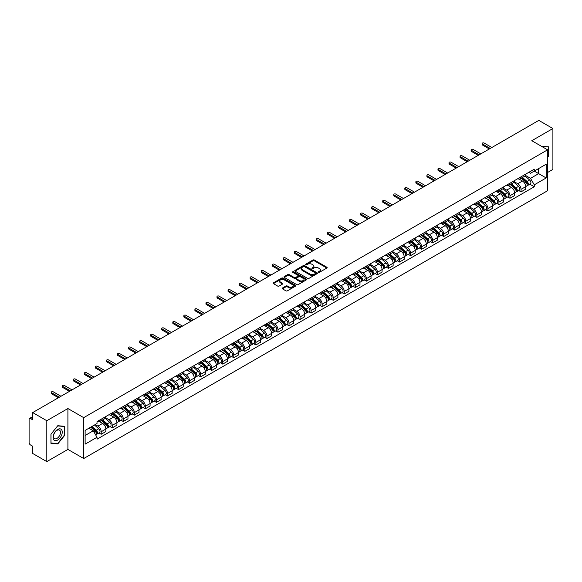 <?xml version="1.0" encoding="UTF-8"?>
<svg xmlns="http://www.w3.org/2000/svg" width="582" height="582" viewBox="0 0 582 582"><rect width="100%" height="100%" fill="white"/><g stroke="black" fill="none" stroke-linecap="round" stroke-linejoin="round"><path stroke-width="0.87" d="M318.5 272.303A0.691 0.4 0 0 0 319.474 272.303L326.858 268.04A0.982 0.567 0 0 0 327.149 267.64A0.982 0.567 0 0 0 326.858 267.24L314.345 260.016A0.982 0.567 0 0 0 312.956 260.016L305.572 264.279A0.691 0.4 0 0 0 306.539 264.839L307.5 264.286A3.143 1.819 0 0 1 311.945 264.286L312.992 264.89A3.143 1.819 0 0 1 313.909 266.178A3.143 1.819 0 0 1 312.992 267.458L312.032 268.011A0.691 0.4 0 0 0 313.007 268.571L313.96 268.018A3.143 1.819 0 0 1 318.412 268.018L319.453 268.622A3.143 1.819 0 0 1 320.376 269.91A3.143 1.819 0 0 1 319.453 271.19L318.5 271.743A0.691 0.4 0 0 0 318.5 272.303L318.5 271.743M282.437 288.025A0.982 0.567 0 0 0 282.146 288.432A0.982 0.567 0 0 0 282.437 288.832L285.951 290.855A0.982 0.567 0 0 0 287.341 290.855L295.54 286.118A0.982 0.567 0 0 0 295.831 285.718A0.982 0.567 0 0 0 295.54 285.318L283.027 278.094A0.982 0.567 0 0 0 281.637 278.094L273.438 282.83A0.982 0.567 0 0 0 273.147 283.23A0.982 0.567 0 0 0 273.438 283.63L277.672 286.082A0.982 0.567 0 0 0 279.069 286.082L282.576 284.052A0.982 0.567 0 0 0 282.867 283.652A0.982 0.567 0 0 0 282.576 283.252L280.473 282.037A2.626 1.52 0 0 1 279.702 280.961A2.626 1.52 0 0 1 281.324 279.564A2.626 1.52 0 0 1 284.191 279.891L292.433 284.649A2.626 1.52 0 0 1 293.197 285.718A2.626 1.52 0 0 1 291.575 287.122A2.626 1.52 0 0 1 288.708 286.795L287.341 286.002A0.982 0.567 0 0 0 285.951 286.002L282.437 288.025L282.437 288.832M83.706 417.65L67.912 408.535L46.807 420.721L32.708 412.58L538.808 120.394L552.9 128.527L531.795 140.713L547.589 149.829L83.706 417.65L83.706 458.543L547.589 190.721L547.589 149.829M307.565 278.378A0.982 0.567 0 0 0 308.955 278.378L317.161 273.642A0.982 0.567 0 0 0 317.452 273.242A0.982 0.567 0 0 0 317.161 272.834L304.648 265.61A0.982 0.567 0 0 0 303.258 265.61L295.052 270.346A0.982 0.567 0 0 0 294.768 270.746A0.982 0.567 0 0 0 295.052 271.154L307.565 278.378M292.928 272.456A0.691 0.4 0 0 1 293.626 272.551L293.626 271.736L306.35 279.076A0.982 0.567 0 0 1 306.641 279.476A0.982 0.567 0 0 1 306.35 279.884L298.151 284.62A0.982 0.567 0 0 1 296.755 284.62L284.242 277.388L284.242 276.588A0.982 0.567 0 0 0 283.958 276.988A0.982 0.567 0 0 0 284.242 277.388M284.242 276.588L287.755 274.566A0.982 0.567 0 0 1 289.145 274.566L294.223 277.49A0.982 0.567 0 0 0 295.612 277.49L297.94 276.144A0.982 0.567 0 0 0 298.224 275.744A0.982 0.567 0 0 0 297.94 275.344L292.659 272.296A0.691 0.4 0 0 1 293.626 271.736M46.807 420.721L46.807 461.606L32.708 453.473L32.708 446.234L30.519 444.968A2.001 1.157 -120 0 1 29.1 442.516L29.1 419.367A2.001 1.157 -120 0 1 29.515 418.451L32.708 416.61M547.589 172.483L552.9 169.42L552.9 128.527M46.807 461.606L67.912 449.42L83.706 458.543M32.708 412.58L32.708 419.818L30.519 418.553A2.001 1.157 -120 0 0 29.515 418.451M521.028 176.819A4.605 2.663 60 0 1 520.075 178.885L524.753 176.186A4.605 2.663 -120 0 0 525.706 174.12M514.393 181.78L517.769 183.73A4.605 2.663 60 0 1 521.028 189.368L525.706 186.669A4.605 2.663 -120 0 0 522.447 181.031L519.1 179.096M525.706 186.669L525.706 189.165L521.028 191.864L518.788 190.569M520.075 178.885A4.605 2.663 60 0 1 517.805 178.681M521.028 189.368L521.028 191.864M509.985 183.199A4.605 2.663 60 0 1 509.024 185.265L513.702 182.566A4.605 2.663 -120 0 0 514.655 180.5M507.744 196.949L509.985 198.244L514.655 195.545L514.655 193.049A4.605 2.663 -120 0 0 511.396 187.411L508.05 185.476M509.024 185.265A4.605 2.663 60 0 1 506.762 185.054M503.35 188.161L506.726 190.11A4.605 2.663 60 0 1 509.985 195.748L509.985 198.244M498.934 189.572A4.605 2.663 60 0 1 497.981 191.645L502.652 188.946A4.605 2.663 -120 0 0 503.605 186.88M496.693 203.329L498.934 204.624L503.605 201.925L503.605 199.43A4.605 2.663 -120 0 0 500.353 193.784L497.006 191.856M497.981 191.645A4.605 2.663 60 0 1 495.711 191.434M492.299 194.534L495.675 196.483A4.605 2.663 60 0 1 498.934 202.129L498.934 204.624M487.883 195.952A4.605 2.663 60 0 1 486.93 198.025L491.608 195.326A4.605 2.663 -120 0 0 492.561 193.253M485.643 209.709L487.883 211.004L492.561 208.305L492.561 205.81A4.605 2.663 -120 0 0 489.302 200.164L485.955 198.236M486.93 198.025A4.605 2.663 60 0 1 484.661 197.815M481.249 200.914L484.624 202.863A4.605 2.663 60 0 1 487.883 208.509L487.883 211.004M476.84 202.332A4.605 2.663 60 0 1 475.88 204.398L480.557 201.699A4.605 2.663 -120 0 0 481.51 199.633M474.599 216.089L476.84 217.377L481.51 214.678L481.51 212.19A4.605 2.663 -120 0 0 478.251 206.545L474.905 204.609M475.88 204.398A4.605 2.663 60 0 1 473.617 204.195M470.205 207.294L473.581 209.244A4.605 2.663 60 0 1 476.84 214.889L476.84 217.377M465.789 208.712A4.605 2.663 60 0 1 464.836 210.779L469.507 208.08A4.605 2.663 -120 0 0 470.46 206.013M463.548 222.462L465.789 223.757L470.46 221.058L470.46 218.563A4.605 2.663 -120 0 0 467.208 212.925L463.861 210.99M464.836 210.779A4.605 2.663 60 0 1 462.566 210.575M459.154 213.674L462.53 215.624A4.605 2.663 60 0 1 465.789 221.262L465.789 223.757M454.738 215.093A4.605 2.663 60 0 1 453.785 217.159L458.463 214.46A4.605 2.663 -120 0 0 459.416 212.394M452.498 228.842L454.738 230.137L459.416 227.438L459.416 224.943A4.605 2.663 -120 0 0 456.157 219.305L452.811 217.37M453.785 217.159A4.605 2.663 60 0 1 451.516 216.948M448.104 220.054L451.479 222.004A4.605 2.663 60 0 1 454.738 227.642L454.738 230.137M443.695 221.466A4.605 2.663 60 0 1 442.735 223.539L447.413 220.84A4.605 2.663 -120 0 0 448.366 218.767M441.454 235.223L443.695 236.518L448.366 233.819L448.366 231.323A4.605 2.663 -120 0 0 445.106 225.678L441.76 223.75M442.735 223.539A4.605 2.663 60 0 1 440.472 223.328M437.06 226.427L440.436 228.377A4.605 2.663 60 0 1 443.695 234.022L443.695 236.518M432.644 227.846A4.605 2.663 60 0 1 431.691 229.919L436.362 227.22A4.605 2.663 -120 0 0 437.315 225.147M430.404 241.603L432.644 242.898L437.315 240.199L437.315 237.703A4.605 2.663 -120 0 0 434.063 232.058L430.716 230.13M431.691 229.919A4.605 2.663 60 0 1 429.421 229.708M426.009 232.807L429.385 234.757A4.605 2.663 60 0 1 432.644 240.402L432.644 242.898M421.594 234.226A4.605 2.663 60 0 1 420.641 236.292L425.318 233.593A4.605 2.663 -120 0 0 426.271 231.527M419.353 247.976L421.594 249.271L426.271 246.572L426.271 244.084A4.605 2.663 -120 0 0 423.012 238.438L419.666 236.503M420.641 236.292A4.605 2.663 60 0 1 418.371 236.088M414.959 239.187L418.342 241.137A4.605 2.663 60 0 1 421.594 246.783L421.594 249.271M410.55 240.606A4.605 2.663 60 0 1 409.597 242.672L414.268 239.973A4.605 2.663 -120 0 0 415.221 237.907M408.309 254.356L410.55 255.651L415.221 252.952L415.221 250.456A4.605 2.663 -120 0 0 411.961 244.818L408.615 242.883M409.597 242.672A4.605 2.663 60 0 1 407.327 242.468M403.915 245.568L407.291 247.517A4.605 2.663 60 0 1 410.55 253.155L410.55 255.651M399.499 246.986A4.605 2.663 60 0 1 398.546 249.052L403.217 246.353A4.605 2.663 -120 0 0 404.17 244.287M397.259 260.736L399.499 262.031L404.177 259.332L404.177 256.837A4.605 2.663 -120 0 0 400.918 251.198L397.571 249.263M398.546 249.052A4.605 2.663 60 0 1 396.277 248.841M392.865 251.948L396.24 253.89A4.605 2.663 60 0 1 399.499 259.536L399.499 262.031M388.449 253.359A4.605 2.663 60 0 1 387.496 255.433L392.173 252.733A4.605 2.663 -120 0 0 393.126 250.66M386.208 267.116L388.449 268.411L393.126 265.712L393.126 263.217A4.605 2.663 -120 0 0 389.867 257.571L386.521 255.643M387.496 255.433A4.605 2.663 60 0 1 385.226 255.222M381.814 258.321L385.197 260.27A4.605 2.663 60 0 1 388.449 265.916L388.449 268.411M377.405 259.739A4.605 2.663 60 0 1 376.452 261.805L381.123 259.106A4.605 2.663 -120 0 0 382.076 257.04M375.164 273.496L377.405 274.791L382.076 272.092L382.076 269.597A4.605 2.663 -120 0 0 378.817 263.952L375.477 262.024M376.452 261.805A4.605 2.663 60 0 1 374.182 261.602M370.77 264.701L374.146 266.651A4.605 2.663 60 0 1 377.405 272.296L377.405 274.791M366.354 266.12A4.605 2.663 60 0 1 365.401 268.186L370.072 265.487A4.605 2.663 -120 0 0 371.032 263.42M364.114 279.869L366.354 281.164L371.032 278.465L371.032 275.97A4.605 2.663 -120 0 0 367.773 270.332L364.427 268.397M365.401 268.186A4.605 2.663 60 0 1 363.132 267.982M359.72 271.081L363.095 273.031A4.605 2.663 60 0 1 366.354 278.669L366.354 281.164M355.304 272.5A4.605 2.663 60 0 1 354.351 274.566L359.029 271.867A4.605 2.663 -120 0 0 359.982 269.801M353.063 286.249L355.304 287.544L359.982 284.845L359.982 282.35A4.605 2.663 -120 0 0 356.722 276.712L353.376 274.777M354.351 274.566A4.605 2.663 60 0 1 352.081 274.355M348.676 277.461L352.052 279.411A4.605 2.663 60 0 1 355.304 285.049L355.304 287.544M344.26 278.88A4.605 2.663 60 0 1 343.307 280.946L347.978 278.247A4.605 2.663 -120 0 0 348.931 276.181M342.02 292.63L344.26 293.925L348.931 291.226L348.931 288.73A4.605 2.663 -120 0 0 345.672 283.085L342.332 281.157M343.307 280.946A4.605 2.663 60 0 1 341.037 280.735M337.625 283.834L341.001 285.784A4.605 2.663 60 0 1 344.26 291.429L344.26 293.925M333.21 285.253A4.605 2.663 60 0 1 332.257 287.326L336.927 284.627A4.605 2.663 -120 0 0 337.887 282.554M330.969 299.01L333.21 300.305L337.887 297.606L337.887 295.11A4.605 2.663 -120 0 0 334.628 289.465L331.282 287.537M332.257 287.326A4.605 2.663 60 0 1 329.987 287.115M326.575 290.214L329.95 292.164A4.605 2.663 60 0 1 333.21 297.809L333.21 300.305M322.159 291.633A4.605 2.663 60 0 1 321.206 293.699L325.884 291A4.605 2.663 -120 0 0 326.837 288.934M319.918 305.39L322.159 306.678L326.837 303.986L326.837 301.491A4.605 2.663 -120 0 0 323.577 295.845L320.231 293.917M321.206 293.699A4.605 2.663 60 0 1 318.936 293.495M315.531 296.594L318.907 298.544A4.605 2.663 60 0 1 322.159 304.19L322.159 306.678M311.115 298.013A4.605 2.663 60 0 1 310.162 300.079L314.833 297.38A4.605 2.663 -120 0 0 315.786 295.314M308.875 311.763L311.115 313.058L315.786 310.359L315.786 307.863A4.605 2.663 -120 0 0 312.527 302.225L309.188 300.29M310.162 300.079A4.605 2.663 60 0 1 307.893 299.875M304.481 302.975L307.856 304.924A4.605 2.663 60 0 1 311.115 310.562L311.115 313.058M300.065 304.393A4.605 2.663 60 0 1 299.112 306.459L303.782 303.76A4.605 2.663 -120 0 0 304.742 301.694M297.824 318.143L300.065 319.438L304.742 316.739L304.742 314.244A4.605 2.663 -120 0 0 301.483 308.606L298.137 306.67M299.112 306.459A4.605 2.663 60 0 1 296.842 306.248M293.43 309.355L296.805 311.305A4.605 2.663 60 0 1 300.065 316.943L300.065 319.438M289.014 310.766A4.605 2.663 60 0 1 288.061 312.84L292.739 310.141A4.605 2.663 -120 0 0 293.692 308.074M286.773 324.523L289.014 325.818L293.692 323.119L293.692 320.624A4.605 2.663 -120 0 0 290.433 314.978L287.086 313.051M288.061 312.84A4.605 2.663 60 0 1 285.791 312.629M282.386 315.728L285.762 317.677A4.605 2.663 60 0 1 289.014 323.323L289.014 325.818M277.97 317.146A4.605 2.663 60 0 1 277.017 319.22L281.688 316.521A4.605 2.663 -120 0 0 282.641 314.447M275.73 330.903L277.97 332.198L282.641 329.499L282.641 327.004A4.605 2.663 -120 0 0 279.382 321.359L276.043 319.431M277.017 319.22A4.605 2.663 60 0 1 274.748 319.009M271.336 322.108L274.711 324.058A4.605 2.663 60 0 1 277.97 329.703L277.97 332.198M266.92 323.527A4.605 2.663 60 0 1 265.967 325.593L270.637 322.894A4.605 2.663 -120 0 0 271.598 320.828M264.679 337.284L266.92 338.571L271.598 335.872L271.598 333.384A4.605 2.663 -120 0 0 268.338 327.739L264.992 325.804M265.967 325.593A4.605 2.663 60 0 1 263.697 325.389M260.285 328.488L263.661 330.438A4.605 2.663 60 0 1 266.92 336.083L266.92 338.571M255.869 329.907A4.605 2.663 60 0 1 254.916 331.973L259.594 329.274A4.605 2.663 -120 0 0 260.547 327.208M253.628 343.656L255.869 344.951L260.547 342.252L260.547 339.757A4.605 2.663 -120 0 0 257.288 334.119L253.941 332.184M254.916 331.973A4.605 2.663 60 0 1 252.653 331.769M249.242 334.868L252.617 336.818A4.605 2.663 60 0 1 255.869 342.456L255.869 344.951M244.826 336.287A4.605 2.663 60 0 1 243.873 338.353L248.543 335.654A4.605 2.663 -120 0 0 249.496 333.588M242.585 350.037L244.826 351.332L249.496 348.633L249.496 346.137A4.605 2.663 -120 0 0 246.237 340.499L242.898 338.564M243.873 338.353A4.605 2.663 60 0 1 241.603 338.142M238.191 341.248L241.566 343.198A4.605 2.663 60 0 1 244.826 348.836L244.826 351.332M233.775 342.66A4.605 2.663 60 0 1 232.822 344.733L237.492 342.034A4.605 2.663 -120 0 0 238.453 339.961M231.534 356.417L233.775 357.712L238.453 355.013L238.453 352.517A4.605 2.663 -120 0 0 235.193 346.872L231.847 344.944M232.822 344.733A4.605 2.663 60 0 1 230.552 344.522M227.14 347.621L230.516 349.571A4.605 2.663 60 0 1 233.775 355.216L233.775 357.712M222.724 349.04A4.605 2.663 60 0 1 221.771 351.113L226.449 348.414A4.605 2.663 -120 0 0 227.402 346.341M220.483 362.797L222.724 364.092L227.402 361.393L227.402 358.898A4.605 2.663 -120 0 0 224.143 353.252L220.796 351.324M221.771 351.113A4.605 2.663 60 0 1 219.509 350.902M216.097 354.002L219.472 355.951A4.605 2.663 60 0 1 222.724 361.597L222.724 364.092M211.681 355.42A4.605 2.663 60 0 1 210.728 357.486L215.398 354.787A4.605 2.663 -120 0 0 216.351 352.721M209.44 369.17L211.681 370.465L216.351 367.766L216.351 365.278A4.605 2.663 -120 0 0 213.099 359.632L209.753 357.697M210.728 357.486A4.605 2.663 60 0 1 208.458 357.283M205.046 360.382L208.421 362.331A4.605 2.663 60 0 1 211.681 367.977L211.681 370.465M200.63 361.8A4.605 2.663 60 0 1 199.677 363.866L204.347 361.167A4.605 2.663 -120 0 0 205.308 359.101M198.389 375.55L200.63 376.845L205.308 374.146L205.308 371.651A4.605 2.663 -120 0 0 202.049 366.013L198.702 364.077M199.677 363.866A4.605 2.663 60 0 1 197.407 363.663M193.995 366.762L197.371 368.712A4.605 2.663 60 0 1 200.63 374.35L200.63 376.845M189.579 368.18A4.605 2.663 60 0 1 188.626 370.247L193.304 367.548A4.605 2.663 -120 0 0 194.257 365.481M187.339 381.93L189.579 383.225L194.257 380.526L194.257 378.031A4.605 2.663 -120 0 0 190.998 372.393L187.651 370.458M188.626 370.247A4.605 2.663 60 0 1 186.364 370.036M182.952 373.142L186.327 375.084A4.605 2.663 60 0 1 189.579 380.73L189.579 383.225M178.536 374.553A4.605 2.663 60 0 1 177.583 376.627L182.253 373.928A4.605 2.663 -120 0 0 183.206 371.854M176.295 388.31L178.536 389.605L183.206 386.906L183.206 384.411A4.605 2.663 -120 0 0 179.954 378.766L176.608 376.838M177.583 376.627A4.605 2.663 60 0 1 175.313 376.416M171.901 379.515L175.277 381.465A4.605 2.663 60 0 1 178.536 387.11L178.536 389.605M167.485 380.934A4.605 2.663 60 0 1 166.532 383L171.21 380.308A4.605 2.663 -120 0 0 172.163 378.235M165.244 394.691L167.485 395.986L172.163 393.287L172.163 390.791A4.605 2.663 -120 0 0 168.904 385.146L165.557 383.218M166.532 383A4.605 2.663 60 0 1 164.262 382.796M160.85 385.895L164.226 387.845A4.605 2.663 60 0 1 167.485 393.49L167.485 395.986M156.434 387.314A4.605 2.663 60 0 1 155.481 389.38L160.159 386.681A4.605 2.663 -120 0 0 161.112 384.615M154.194 401.063L156.442 402.358L161.112 399.659L161.112 397.171A4.605 2.663 -120 0 0 157.853 391.526L154.506 389.591M155.481 389.38A4.605 2.663 60 0 1 153.219 389.176M149.807 392.275L153.182 394.225A4.605 2.663 60 0 1 156.442 399.863L156.442 402.358M145.391 393.694A4.605 2.663 60 0 1 144.438 395.76L149.108 393.061A4.605 2.663 -120 0 0 150.061 390.995M143.15 407.444L145.391 408.739L150.061 406.04L150.061 403.544A4.605 2.663 -120 0 0 146.81 397.906L143.463 395.971M144.438 395.76A4.605 2.663 60 0 1 142.168 395.549M138.756 398.655L142.132 400.605A4.605 2.663 60 0 1 145.391 406.243L145.391 408.739M134.34 400.074A4.605 2.663 60 0 1 133.387 402.14L138.065 399.441A4.605 2.663 -120 0 0 139.018 397.375M132.099 413.824L134.34 415.119L139.018 412.42L139.018 409.924A4.605 2.663 -120 0 0 135.759 404.279L132.412 402.351M133.387 402.14A4.605 2.663 60 0 1 131.117 401.929M127.705 405.028L131.081 406.978A4.605 2.663 60 0 1 134.34 412.623L134.34 415.119M123.297 406.447A4.605 2.663 60 0 1 122.336 408.52L127.014 405.821A4.605 2.663 -120 0 0 127.967 403.748M121.049 420.204L123.297 421.499L127.967 418.8L127.967 416.305A4.605 2.663 -120 0 0 124.708 410.659L121.362 408.731M122.336 408.52A4.605 2.663 60 0 1 120.074 408.309M116.662 411.409L120.038 413.358A4.605 2.663 60 0 1 123.297 419.004L123.297 421.499M112.246 412.827A4.605 2.663 60 0 1 111.293 414.893L115.964 412.194A4.605 2.663 -120 0 0 116.917 410.128M110.005 426.584L112.246 427.872L116.917 425.18L116.917 422.685A4.605 2.663 -120 0 0 113.665 417.039L110.318 415.112M111.293 414.893A4.605 2.663 60 0 1 109.023 414.69M105.611 417.789L108.987 419.738A4.605 2.663 60 0 1 112.246 425.384L112.246 427.872M101.195 419.207A4.605 2.663 60 0 1 100.242 421.273L104.92 418.574A4.605 2.663 -120 0 0 105.873 416.508M98.955 432.957L101.195 434.252L105.873 431.553L105.873 429.058A4.605 2.663 -120 0 0 102.614 423.42L99.267 421.484M100.242 421.273A4.605 2.663 60 0 1 97.972 421.07M95.244 424.562L97.936 426.119A4.605 2.663 60 0 1 101.195 431.757L101.195 434.252M528.856 172.301L530.522 173.261L546.171 164.226L538.663 168.562L538.663 173.632L530.522 178.332L525.444 175.4M85.118 435.482L93.266 430.782L97.019 437.278L85.118 444.146L85.118 430.411L97.019 423.543L97.019 421.615L534.276 169.173L534.276 171.093L546.171 177.961L534.276 184.836L530.522 178.332M546.171 164.226L546.171 177.961M97.019 437.278L97.019 439.199L534.276 186.757L534.276 184.836M547.589 157.373L548.761 155.918L548.761 146.81L541.726 146.446L548.404 146.991L548.404 155.823L547.589 156.834M67.912 408.535L67.912 449.42M50.947 443.331L57.785 443.935L64.617 435.438L64.617 426.322L57.785 425.711L50.947 434.216L50.947 443.331M93.266 430.782L88.871 428.243M529.838 184.196L534.276 186.757M57.058 443.52L57.785 443.935M318.776 272.405L319.453 272.012A3.143 1.819 0 0 0 320.376 270.725L320.376 269.91M313.909 266.178L313.909 266.993A3.143 1.819 0 0 1 312.992 268.273L312.308 268.673M326.844 268.047L314.345 260.831A0.982 0.567 0 0 0 312.956 260.831L305.841 264.934M317.161 272.834L317.161 273.642L304.648 266.432A0.982 0.567 0 0 0 303.258 266.432L295.067 271.161M315.422 273.518A0.691 0.4 0 0 0 315.422 272.958L304.437 266.614A0.691 0.4 0 0 0 303.469 266.614L302.458 267.196A3.143 1.819 0 0 0 301.534 268.484A3.143 1.819 0 0 0 302.458 269.764L309.966 274.1A3.143 1.819 0 0 0 314.418 274.1L315.422 273.518L315.422 274.34A0.691 0.4 0 0 0 315.626 274.057L315.626 273.242M301.534 268.484L301.534 269.299A3.143 1.819 0 0 0 302.458 270.586L302.458 269.764M315.422 274.34L314.418 274.922A3.143 1.819 0 0 1 309.966 274.922L302.458 270.586M284.256 277.403L287.755 275.381L287.755 274.566M298.224 275.744L298.224 276.566A0.982 0.567 0 0 1 297.94 276.967L295.612 278.312A0.982 0.567 0 0 1 294.223 278.312L289.145 275.381A0.982 0.567 0 0 0 287.755 275.381M293.626 272.551L306.336 279.891M299.483 280.531A2.626 1.52 0 0 0 302.349 280.859A2.626 1.52 0 0 0 303.979 279.462A2.626 1.52 0 0 0 303.207 278.385L300.305 276.712A0.982 0.567 0 0 0 298.915 276.712L296.587 278.058A0.982 0.567 0 0 0 296.296 278.458A0.982 0.567 0 0 0 296.587 278.858L299.483 280.531L299.483 281.353A2.626 1.52 0 0 0 302.349 281.681A2.626 1.52 0 0 0 303.979 280.277L303.979 279.462M296.296 278.458L296.296 279.273A0.982 0.567 0 0 0 296.587 279.673L296.587 278.858M299.483 281.353L296.587 279.673M293.197 285.718L293.197 286.54A2.626 1.52 0 0 1 291.575 287.937A2.626 1.52 0 0 1 288.708 287.61L287.341 286.817A0.982 0.567 0 0 0 285.951 286.817L282.452 288.839M279.702 280.961L279.702 281.783A2.626 1.52 0 0 0 280.473 282.852L280.473 282.037M282.576 283.252L282.576 284.052L280.473 282.852M295.525 286.126L283.027 278.909A0.982 0.567 0 0 0 281.637 278.909L273.445 283.638M521.348 178.15L525.852 182.166A2.503 1.448 60 0 1 526.637 186.044L525.706 186.582M521.472 178.259L523.589 179.482M521.807 177.888L526.812 182.362A1.2 0.691 60 0 1 527.19 184.218A1.2 0.691 60 0 1 527.081 184.261M522.556 177.459L527.052 181.475A2.503 1.448 60 0 1 527.845 185.345A2.503 1.448 60 0 1 527.088 185.425M525.066 175.946L529.605 179.998A2.503 1.448 60 0 1 530.391 183.876L527.845 185.345M489.302 148.97L482.5 145.049A1.149 0.662 180 0 1 482.165 144.576L482.165 143.514A1.149 0.662 -0 0 0 482.5 143.987L490.226 148.439M491.848 147.501L484.129 143.041A1.149 0.662 -0 0 0 482.878 142.903A1.149 0.662 -0 0 0 482.165 143.514M510.305 184.53L514.801 188.546A2.503 1.448 60 0 1 515.587 192.416L514.655 192.955M510.421 184.64L512.538 185.862M510.756 184.268L515.768 188.735A1.2 0.691 60 0 1 516.139 190.598A1.2 0.691 60 0 1 516.03 190.641M511.505 183.832L516.008 187.855A2.503 1.448 60 0 1 516.794 191.725A2.503 1.448 60 0 1 516.038 191.805M514.015 182.326L518.555 186.378A2.503 1.448 60 0 1 519.34 190.249L516.794 191.725M499.254 190.911L503.757 194.926A2.503 1.448 60 0 1 504.543 198.797L503.605 199.335M499.371 191.012L501.495 192.235M499.705 190.649L504.718 195.115A1.2 0.691 60 0 1 505.096 196.978A1.2 0.691 60 0 1 504.987 197.022M500.455 190.212L504.958 194.228A2.503 1.448 60 0 1 505.743 198.106A2.503 1.448 60 0 1 504.987 198.186M502.964 188.706L507.511 192.758A2.503 1.448 60 0 1 508.297 196.629L505.743 198.106M547.968 146.737L548.404 146.991M61.627 429.785A6.511 3.761 120 0 0 55.341 431.473A6.511 3.761 120 0 0 53.653 439.701A6.511 3.761 120 0 0 59.946 438.02A6.511 3.761 120 0 0 61.627 429.785M60.011 430.615A4.932 2.845 120 0 0 59.459 430.105A4.932 2.845 120 0 0 54.875 432.404A4.932 2.845 120 0 0 53.981 438.13A4.932 2.845 120 0 0 54.533 438.639A4.932 2.845 120 0 0 59.117 436.34A4.932 2.845 120 0 0 60.011 430.615M57.64 443.571L51.02 442.982L51.02 434.15L57.64 425.915L64.26 426.504L64.26 435.336L57.64 443.571M63.824 426.257L64.26 426.504M478.251 155.35L471.456 151.429A1.149 0.662 180 0 1 471.114 150.956L471.114 149.894A1.149 0.662 -0 0 0 471.456 150.36L479.175 154.819M480.805 153.881L473.086 149.421A1.149 0.662 -0 0 0 471.827 149.276A1.149 0.662 -0 0 0 471.114 149.894M467.208 161.731L460.406 157.802A1.149 0.662 180 0 1 460.071 157.336L460.071 156.274A1.149 0.662 -0 0 0 460.406 156.74L468.124 161.199M469.754 160.261L462.035 155.801A1.149 0.662 -0 0 0 460.777 155.656A1.149 0.662 -0 0 0 460.071 156.274M488.203 197.283L492.707 201.307A2.503 1.448 60 0 1 493.492 205.177L492.561 205.715M488.327 197.393L490.444 198.615M488.662 197.022L493.667 201.496A1.2 0.691 60 0 1 494.045 203.351A1.2 0.691 60 0 1 493.936 203.394M489.411 196.592L493.914 200.608A2.503 1.448 60 0 1 494.7 204.478A2.503 1.448 60 0 1 493.943 204.558M491.921 195.086L496.461 199.139A2.503 1.448 60 0 1 497.246 203.009L494.7 204.478M477.16 203.664L481.656 207.679A2.503 1.448 60 0 1 482.442 211.557L481.51 212.095M477.276 203.773L479.393 204.995M477.611 203.402L482.623 207.876A1.2 0.691 60 0 1 482.995 209.731A1.2 0.691 60 0 1 482.885 209.775M478.36 202.972L482.864 206.988A2.503 1.448 60 0 1 483.649 210.859A2.503 1.448 60 0 1 482.893 210.939M480.87 201.467L485.41 205.519A2.503 1.448 60 0 1 486.196 209.389L483.649 210.859M466.109 210.044L470.612 214.06A2.503 1.448 60 0 1 471.398 217.93L470.46 218.476M466.226 210.153L468.35 211.375M466.56 209.782L471.573 214.249A1.2 0.691 60 0 1 471.951 216.111A1.2 0.691 60 0 1 471.842 216.155M467.31 209.353L471.813 213.368A2.503 1.448 60 0 1 472.599 217.239A2.503 1.448 60 0 1 471.842 217.319M469.82 207.839L474.366 211.892A2.503 1.448 60 0 1 475.152 215.769L472.599 217.239M456.157 168.111L449.355 164.182A1.149 0.662 180 0 1 449.02 163.717L449.02 162.647A1.149 0.662 -0 0 0 449.355 163.12L457.081 167.58M458.703 166.634L450.985 162.182A1.149 0.662 -0 0 0 449.733 162.036A1.149 0.662 -0 0 0 449.02 162.647M445.106 174.491L438.311 170.562A1.149 0.662 180 0 1 437.97 170.09L437.97 169.027A1.149 0.662 -0 0 0 438.311 169.5L446.03 173.953M447.66 173.014L439.941 168.562A1.149 0.662 -0 0 0 438.683 168.416A1.149 0.662 -0 0 0 437.97 169.027M434.063 180.864L427.261 176.943A1.149 0.662 180 0 1 426.926 176.47L426.926 175.408A1.149 0.662 -0 0 0 427.261 175.88L434.98 180.333M436.609 179.394L428.89 174.935A1.149 0.662 -0 0 0 427.632 174.796A1.149 0.662 -0 0 0 426.926 175.408M423.012 187.244L416.21 183.323A1.149 0.662 180 0 1 415.875 182.85L415.875 181.788A1.149 0.662 -0 0 0 416.21 182.253L423.936 186.713M425.558 185.774L417.84 181.315A1.149 0.662 -0 0 0 416.588 181.169A1.149 0.662 -0 0 0 415.875 181.788M411.961 193.624L405.167 189.696A1.149 0.662 180 0 1 404.825 189.23L404.825 188.168A1.149 0.662 -0 0 0 405.167 188.633L412.885 193.093M414.515 192.155L406.796 187.695A1.149 0.662 -0 0 0 405.538 187.55A1.149 0.662 -0 0 0 404.825 188.168M400.918 200.004L394.116 196.076A1.149 0.662 180 0 1 393.781 195.603L393.781 194.541A1.149 0.662 -0 0 0 394.116 195.014L401.835 199.473M403.464 198.527L395.745 194.075A1.149 0.662 -0 0 0 394.494 193.93A1.149 0.662 -0 0 0 393.781 194.541M389.867 206.377L383.065 202.456A1.149 0.662 180 0 1 382.73 201.983L382.73 200.921A1.149 0.662 -0 0 0 383.065 201.394L390.791 205.846M392.413 204.908L384.695 200.455A1.149 0.662 -0 0 0 383.443 200.31A1.149 0.662 -0 0 0 382.73 200.921M378.817 212.757L372.022 208.836A1.149 0.662 180 0 1 371.68 208.363L371.68 207.301A1.149 0.662 -0 0 0 372.022 207.774L379.74 212.226M381.37 211.288L373.651 206.828A1.149 0.662 -0 0 0 372.393 206.683A1.149 0.662 -0 0 0 371.68 207.301M367.773 219.138L360.971 215.209A1.149 0.662 180 0 1 360.636 214.743L360.636 213.681A1.149 0.662 -0 0 0 360.971 214.147L368.69 218.606M370.319 217.668L362.601 213.208A1.149 0.662 -0 0 0 361.349 213.063A1.149 0.662 -0 0 0 360.636 213.681M356.722 225.518L349.928 221.589A1.149 0.662 180 0 1 349.586 221.124L349.586 220.061A1.149 0.662 -0 0 0 349.928 220.527L357.646 224.987M359.276 224.041L351.55 219.589A1.149 0.662 -0 0 0 350.299 219.443A1.149 0.662 -0 0 0 349.586 220.061M345.672 231.898L338.877 227.969A1.149 0.662 180 0 1 338.535 227.497L338.535 226.434A1.149 0.662 -0 0 0 338.877 226.907L346.596 231.367M348.225 230.421L340.506 225.969A1.149 0.662 -0 0 0 339.248 225.823A1.149 0.662 -0 0 0 338.535 226.434M334.628 238.271L327.826 234.35A1.149 0.662 180 0 1 327.491 233.877L327.491 232.815A1.149 0.662 -0 0 0 327.826 233.287L335.545 237.74M337.174 236.801L329.456 232.342A1.149 0.662 -0 0 0 328.204 232.203A1.149 0.662 -0 0 0 327.491 232.815M323.577 244.651L316.783 240.73A1.149 0.662 180 0 1 316.441 240.257L316.441 239.195A1.149 0.662 -0 0 0 316.783 239.668L324.501 244.12M326.131 243.181L318.405 238.722A1.149 0.662 -0 0 0 317.154 238.576A1.149 0.662 -0 0 0 316.441 239.195M312.527 251.031L305.732 247.103A1.149 0.662 180 0 1 305.397 246.637L305.397 245.575A1.149 0.662 -0 0 0 305.732 246.041L313.451 250.5M315.08 249.562L307.361 245.102A1.149 0.662 -0 0 0 306.103 244.957A1.149 0.662 -0 0 0 305.397 245.575M301.483 257.411L294.681 253.483A1.149 0.662 180 0 1 294.347 253.017L294.347 251.948A1.149 0.662 -0 0 0 294.681 252.421L302.4 256.88M304.03 255.935L296.311 251.482A1.149 0.662 -0 0 0 295.059 251.337A1.149 0.662 -0 0 0 294.347 251.948M290.433 263.792L283.638 259.863A1.149 0.662 180 0 1 283.296 259.39L283.296 258.328A1.149 0.662 -0 0 0 283.638 258.801L291.356 263.253M292.986 262.315L285.26 257.862A1.149 0.662 -0 0 0 284.009 257.717A1.149 0.662 -0 0 0 283.296 258.328M279.382 270.164L272.587 266.243A1.149 0.662 180 0 1 272.252 265.77L272.252 264.708A1.149 0.662 -0 0 0 272.587 265.181L280.306 269.633M281.935 268.695L274.217 264.235A1.149 0.662 -0 0 0 272.958 264.097A1.149 0.662 -0 0 0 272.252 264.708M268.338 276.545L261.536 272.623A1.149 0.662 180 0 1 261.202 272.15L261.202 271.088A1.149 0.662 -0 0 0 261.536 271.554L269.255 276.014M270.885 275.075L263.166 270.615A1.149 0.662 -0 0 0 261.915 270.47A1.149 0.662 -0 0 0 261.202 271.088M257.288 282.925L250.493 278.996A1.149 0.662 180 0 1 250.151 278.531L250.151 277.469A1.149 0.662 -0 0 0 250.493 277.934L258.212 282.394M259.841 281.455L252.115 276.996A1.149 0.662 -0 0 0 250.864 276.85A1.149 0.662 -0 0 0 250.151 277.469M455.059 216.424L459.562 220.44A2.503 1.448 60 0 1 460.347 224.31L459.416 224.848M455.182 216.526L457.299 217.755M455.517 216.162L460.522 220.629A1.2 0.691 60 0 1 460.9 222.491A1.2 0.691 60 0 1 460.791 222.535M456.266 215.726L460.769 219.741A2.503 1.448 60 0 1 461.555 223.619A2.503 1.448 60 0 1 460.798 223.699M458.776 214.22L463.316 218.272A2.503 1.448 60 0 1 464.101 222.142L461.555 223.619M444.015 222.804L448.511 226.82A2.503 1.448 60 0 1 449.297 230.69L448.366 231.229M444.131 222.906L446.248 224.128M444.466 222.542L449.479 227.009A1.2 0.691 60 0 1 449.85 228.864A1.2 0.691 60 0 1 449.741 228.908M445.215 222.106L449.719 226.122A2.503 1.448 60 0 1 450.504 229.992A2.503 1.448 60 0 1 449.748 230.079M447.725 220.6L452.265 224.652A2.503 1.448 60 0 1 453.051 228.522L450.504 229.992M432.964 229.177L437.468 233.2A2.503 1.448 60 0 1 438.253 237.07L437.315 237.609M433.081 229.286L435.205 230.508M433.415 228.915L438.428 233.389A1.2 0.691 60 0 1 438.806 235.244A1.2 0.691 60 0 1 438.697 235.288M434.165 228.486L438.668 232.502A2.503 1.448 60 0 1 439.454 236.372A2.503 1.448 60 0 1 438.697 236.452M436.675 226.98L441.221 231.032A2.503 1.448 60 0 1 442.007 234.902L439.454 236.372M421.914 235.557L426.417 239.573A2.503 1.448 60 0 1 427.203 243.451L426.271 243.989M422.037 235.666L424.154 236.889M422.372 235.295L427.377 239.769A1.2 0.691 60 0 1 427.755 241.625A1.2 0.691 60 0 1 427.646 241.668M423.121 234.866L427.625 238.882A2.503 1.448 60 0 1 428.41 242.752A2.503 1.448 60 0 1 427.654 242.832M425.631 233.36L430.171 237.412A2.503 1.448 60 0 1 430.956 241.283L428.41 242.752M410.87 241.937L415.366 245.953A2.503 1.448 60 0 1 416.152 249.823L415.221 250.369M410.987 242.047L413.104 243.269M411.321 241.675L416.334 246.142A1.2 0.691 60 0 1 416.705 248.005A1.2 0.691 60 0 1 416.596 248.048M412.071 241.239L416.574 245.262A2.503 1.448 60 0 1 417.359 249.132A2.503 1.448 60 0 1 416.603 249.212M414.58 239.733L419.12 243.785A2.503 1.448 60 0 1 419.906 247.663L417.359 249.132M399.819 248.318L404.323 252.333A2.503 1.448 60 0 1 405.108 256.204L404.17 256.742M399.936 248.419L402.06 249.649M400.271 248.056L405.283 252.523A1.2 0.691 60 0 1 405.661 254.385A1.2 0.691 60 0 1 405.552 254.429M401.02 247.619L405.523 251.635A2.503 1.448 60 0 1 406.309 255.513A2.503 1.448 60 0 1 405.552 255.593M403.53 246.113L408.077 250.165A2.503 1.448 60 0 1 408.862 254.036L406.309 255.513M388.769 254.698L393.272 258.714A2.503 1.448 60 0 1 394.058 262.584L393.126 263.122M388.892 254.8L391.009 256.022M389.227 254.436L394.232 258.903A1.2 0.691 60 0 1 394.611 260.758A1.2 0.691 60 0 1 394.501 260.801M389.976 253.999L394.48 258.015A2.503 1.448 60 0 1 395.265 261.885A2.503 1.448 60 0 1 394.509 261.973M392.486 252.493L397.026 256.546A2.503 1.448 60 0 1 397.812 260.416L395.265 261.885M377.725 261.071L382.221 265.094A2.503 1.448 60 0 1 383.007 268.964L382.076 269.502M377.842 261.18L379.959 262.402M378.176 260.809L383.189 265.283A1.2 0.691 60 0 1 383.56 267.138A1.2 0.691 60 0 1 383.451 267.182M378.926 260.38L383.429 264.395A2.503 1.448 60 0 1 384.215 268.266A2.503 1.448 60 0 1 383.458 268.346M381.436 258.874L385.975 262.926A2.503 1.448 60 0 1 386.761 266.796L384.215 268.266M366.675 267.451L371.178 271.467A2.503 1.448 60 0 1 371.963 275.344L371.025 275.883M366.791 267.56L368.915 268.782M367.126 267.189L372.138 271.663A1.2 0.691 60 0 1 372.516 273.518A1.2 0.691 60 0 1 372.407 273.562M367.875 266.76L372.378 270.776A2.503 1.448 60 0 1 373.164 274.646A2.503 1.448 60 0 1 372.407 274.726M370.385 265.247L374.932 269.299A2.503 1.448 60 0 1 375.717 273.176L373.164 274.646M355.624 273.831L360.127 277.847A2.503 1.448 60 0 1 360.913 281.717L359.982 282.263M355.748 273.94L357.865 275.162M356.082 273.569L361.087 278.036A1.2 0.691 60 0 1 361.466 279.898A1.2 0.691 60 0 1 361.357 279.942M356.831 273.133L361.335 277.156A2.503 1.448 60 0 1 362.12 281.026A2.503 1.448 60 0 1 361.364 281.106M359.341 271.627L363.881 275.679A2.503 1.448 60 0 1 364.667 279.549L362.12 281.026M344.58 280.211L349.076 284.227A2.503 1.448 60 0 1 349.869 288.097L348.931 288.636M344.697 280.313L346.814 281.543M345.031 279.949L350.044 284.416A1.2 0.691 60 0 1 350.422 286.279A1.2 0.691 60 0 1 350.306 286.322M345.781 279.513L350.284 283.529A2.503 1.448 60 0 1 351.07 287.406A2.503 1.448 60 0 1 350.313 287.486M348.291 278.007L352.83 282.059A2.503 1.448 60 0 1 353.616 285.929L351.07 287.406M333.53 286.591L338.033 290.607A2.503 1.448 60 0 1 338.819 294.477L337.88 295.016M333.646 286.693L335.77 287.915M333.981 286.322L338.993 290.796A1.2 0.691 60 0 1 339.371 292.651A1.2 0.691 60 0 1 339.262 292.695M334.73 285.893L339.233 289.909A2.503 1.448 60 0 1 340.019 293.779A2.503 1.448 60 0 1 339.262 293.859M337.247 284.387L341.787 288.439A2.503 1.448 60 0 1 342.572 292.31L340.019 293.779M322.479 292.964L326.982 296.987A2.503 1.448 60 0 1 327.768 300.858L326.837 301.396M322.603 293.073L324.72 294.296M322.937 292.702L327.942 297.176A1.2 0.691 60 0 1 328.321 299.032A1.2 0.691 60 0 1 328.212 299.075M323.687 292.273L328.19 296.289A2.503 1.448 60 0 1 328.976 300.159A2.503 1.448 60 0 1 328.219 300.239M326.196 290.767L330.736 294.819A2.503 1.448 60 0 1 331.522 298.69L328.976 300.159M311.435 299.344L315.931 303.36A2.503 1.448 60 0 1 316.724 307.238L315.786 307.776M311.552 299.454L313.669 300.676M311.887 299.083L316.899 303.557A1.2 0.691 60 0 1 317.277 305.412A1.2 0.691 60 0 1 317.161 305.455M312.636 298.653L317.139 302.669A2.503 1.448 60 0 1 317.925 306.539A2.503 1.448 60 0 1 317.168 306.619M315.146 297.14L319.685 301.192A2.503 1.448 60 0 1 320.471 305.07L317.925 306.539M300.385 305.725L304.888 309.74A2.503 1.448 60 0 1 305.674 313.611L304.735 314.149M300.501 305.834L302.625 307.056M300.836 305.463L305.848 309.93A1.2 0.691 60 0 1 306.227 311.792A1.2 0.691 60 0 1 306.117 311.836M301.585 305.026L306.088 309.049A2.503 1.448 60 0 1 306.874 312.92A2.503 1.448 60 0 1 306.117 313M304.102 303.52L308.642 307.572A2.503 1.448 60 0 1 309.428 311.443L306.874 312.92M289.334 312.105L293.837 316.121A2.503 1.448 60 0 1 294.623 319.991L293.692 320.529M289.458 312.207L291.575 313.429M289.792 311.843L294.798 316.31A1.2 0.691 60 0 1 295.176 318.172A1.2 0.691 60 0 1 295.067 318.216M290.542 311.406L295.045 315.422A2.503 1.448 60 0 1 295.831 319.3A2.503 1.448 60 0 1 295.074 319.38M293.052 309.9L297.591 313.953A2.503 1.448 60 0 1 298.377 317.823L295.831 319.3M278.291 318.478L282.794 322.501A2.503 1.448 60 0 1 283.579 326.371L282.641 326.909M278.407 318.587L280.524 319.809M278.742 318.216L283.754 322.69A1.2 0.691 60 0 1 284.132 324.545A1.2 0.691 60 0 1 284.023 324.589M279.491 317.787L283.994 321.802A2.503 1.448 60 0 1 284.78 325.673A2.503 1.448 60 0 1 284.023 325.753M282.001 316.281L286.54 320.333A2.503 1.448 60 0 1 287.333 324.203L284.78 325.673M267.24 324.858L271.743 328.874A2.503 1.448 60 0 1 272.529 332.751L271.59 333.29M267.356 324.967L269.481 326.189M267.691 324.596L272.703 329.07A1.2 0.691 60 0 1 273.082 330.925A1.2 0.691 60 0 1 272.973 330.969M268.447 324.167L272.943 328.183A2.503 1.448 60 0 1 273.729 332.053A2.503 1.448 60 0 1 272.973 332.133M270.957 322.661L275.497 326.713A2.503 1.448 60 0 1 276.283 330.583L273.729 332.053M256.189 331.238L260.692 335.254A2.503 1.448 60 0 1 261.478 339.124L260.547 339.67M256.313 331.347L258.43 332.569M256.647 330.976L261.653 335.443A1.2 0.691 60 0 1 262.031 337.305A1.2 0.691 60 0 1 261.922 337.349M257.397 330.547L261.9 334.563A2.503 1.448 60 0 1 262.686 338.433A2.503 1.448 60 0 1 261.929 338.513M259.907 329.034L264.446 333.086A2.503 1.448 60 0 1 265.232 336.963L262.686 338.433M245.146 337.618L249.649 341.634A2.503 1.448 60 0 1 250.435 345.504L249.496 346.043M245.262 337.72L247.379 338.95M245.597 337.356L250.609 341.823A1.2 0.691 60 0 1 250.988 343.686A1.2 0.691 60 0 1 250.878 343.729M246.346 336.92L250.849 340.936A2.503 1.448 60 0 1 251.635 344.813A2.503 1.448 60 0 1 250.878 344.893M248.856 335.414L253.396 339.466A2.503 1.448 60 0 1 254.189 343.336L251.635 344.813M246.237 289.305L239.442 285.376A1.149 0.662 180 0 1 239.107 284.911L239.107 283.841A1.149 0.662 -0 0 0 239.442 284.314L247.161 288.774M248.79 287.828L241.072 283.376A1.149 0.662 -0 0 0 239.813 283.23A1.149 0.662 -0 0 0 239.107 283.841M235.193 295.685L228.391 291.757A1.149 0.662 180 0 1 228.057 291.284L228.057 290.222A1.149 0.662 -0 0 0 228.391 290.694L236.11 295.147M237.74 294.208L230.021 289.756A1.149 0.662 -0 0 0 228.77 289.61A1.149 0.662 -0 0 0 228.057 290.222M224.143 302.058L217.348 298.137A1.149 0.662 180 0 1 217.006 297.664L217.006 296.602A1.149 0.662 -0 0 0 217.348 297.075L225.067 301.527M226.696 300.588L218.978 296.129A1.149 0.662 -0 0 0 217.719 295.991A1.149 0.662 -0 0 0 217.006 296.602M213.092 308.438L206.297 304.517A1.149 0.662 180 0 1 205.963 304.044L205.963 302.982A1.149 0.662 -0 0 0 206.297 303.448L214.016 307.907M215.646 306.969L207.927 302.509A1.149 0.662 -0 0 0 206.668 302.364A1.149 0.662 -0 0 0 205.963 302.982M234.095 343.998L238.598 348.014A2.503 1.448 60 0 1 239.384 351.884L238.453 352.423M234.211 344.1L236.336 345.322M234.546 343.736L239.558 348.203A1.2 0.691 60 0 1 239.937 350.066A1.2 0.691 60 0 1 239.828 350.102M235.303 343.3L239.799 347.316A2.503 1.448 60 0 1 240.584 351.186A2.503 1.448 60 0 1 239.828 351.273M237.812 341.794L242.352 345.846A2.503 1.448 60 0 1 243.138 349.717L240.584 351.186M202.049 314.818L195.246 310.89A1.149 0.662 180 0 1 194.912 310.424L194.912 309.362A1.149 0.662 -0 0 0 195.246 309.828L202.965 314.287M204.595 313.349L196.876 308.889A1.149 0.662 -0 0 0 195.625 308.744A1.149 0.662 -0 0 0 194.912 309.362M223.044 350.371L227.547 354.394A2.503 1.448 60 0 1 228.333 358.265L227.402 358.803M223.168 350.48L225.285 351.703M223.503 350.109L228.508 354.584A1.2 0.691 60 0 1 228.886 356.439A1.2 0.691 60 0 1 228.777 356.482M224.252 349.68L228.755 353.696A2.503 1.448 60 0 1 229.541 357.566A2.503 1.448 60 0 1 228.784 357.646M226.762 348.174L231.301 352.226A2.503 1.448 60 0 1 232.087 356.097L229.541 357.566M190.998 321.199L184.203 317.27A1.149 0.662 180 0 1 183.861 316.797L183.861 315.735A1.149 0.662 -0 0 0 184.203 316.208L191.922 320.667M193.551 319.722L185.833 315.269A1.149 0.662 -0 0 0 184.574 315.124A1.149 0.662 -0 0 0 183.861 315.735M212.001 356.751L216.504 360.767A2.503 1.448 60 0 1 217.29 364.645L216.351 365.183M212.117 356.861L214.234 358.083M212.452 356.49L217.464 360.964A1.2 0.691 60 0 1 217.843 362.819A1.2 0.691 60 0 1 217.733 362.862M213.201 356.06L217.704 360.076A2.503 1.448 60 0 1 218.49 363.946A2.503 1.448 60 0 1 217.733 364.026M215.711 354.554L220.258 358.607A2.503 1.448 60 0 1 221.044 362.477L218.49 363.946M179.954 327.571L173.152 323.65A1.149 0.662 180 0 1 172.818 323.177L172.818 322.115A1.149 0.662 -0 0 0 173.152 322.588L180.871 327.04M182.501 326.102L174.782 321.65A1.149 0.662 -0 0 0 173.523 321.504A1.149 0.662 -0 0 0 172.818 322.115M200.95 363.132L205.453 367.147A2.503 1.448 60 0 1 206.239 371.018L205.308 371.563M201.066 363.241L203.191 364.463M201.401 362.87L206.414 367.337A1.2 0.691 60 0 1 206.792 369.199A1.2 0.691 60 0 1 206.683 369.243M202.158 362.433L206.654 366.456A2.503 1.448 60 0 1 207.439 370.327A2.503 1.448 60 0 1 206.683 370.407M204.668 360.927L209.207 364.979A2.503 1.448 60 0 1 209.993 368.857L207.439 370.327M168.904 333.952L162.102 330.03A1.149 0.662 180 0 1 161.767 329.558L161.767 328.495A1.149 0.662 -0 0 0 162.102 328.968L169.82 333.421M171.45 332.482L163.731 328.022A1.149 0.662 -0 0 0 162.48 327.877A1.149 0.662 -0 0 0 161.767 328.495M189.899 369.512L194.403 373.528A2.503 1.448 60 0 1 195.188 377.398L194.257 377.936M190.023 369.614L192.14 370.843M190.358 369.25L195.363 373.717A1.2 0.691 60 0 1 195.741 375.579A1.2 0.691 60 0 1 195.632 375.623M191.107 368.813L195.61 372.829A2.503 1.448 60 0 1 196.396 376.707A2.503 1.448 60 0 1 195.639 376.787M193.617 367.307L198.156 371.36A2.503 1.448 60 0 1 198.942 375.23L196.396 376.707M157.853 340.332L151.058 336.403A1.149 0.662 180 0 1 150.716 335.938L150.716 334.876A1.149 0.662 -0 0 0 151.058 335.341L158.777 339.801M160.406 338.862L152.688 334.403A1.149 0.662 -0 0 0 151.429 334.257A1.149 0.662 -0 0 0 150.716 334.876M178.856 375.892L183.359 379.908A2.503 1.448 60 0 1 184.145 383.778L183.206 384.316M178.972 375.994L181.089 377.216M179.307 375.63L184.319 380.097A1.2 0.691 60 0 1 184.698 381.952A1.2 0.691 60 0 1 184.589 381.996M180.056 375.194L184.559 379.209A2.503 1.448 60 0 1 185.345 383.08A2.503 1.448 60 0 1 184.589 383.167M182.566 373.688L187.113 377.74A2.503 1.448 60 0 1 187.899 381.61L185.345 383.08M146.81 346.712L140.007 342.783A1.149 0.662 180 0 1 139.673 342.318L139.673 341.256A1.149 0.662 -0 0 0 140.007 341.721L147.726 346.181M149.356 345.235L141.637 340.783A1.149 0.662 -0 0 0 140.378 340.637A1.149 0.662 -0 0 0 139.673 341.256M167.805 382.265L172.308 386.288A2.503 1.448 60 0 1 173.094 390.158L172.163 390.697M167.922 382.374L170.046 383.596M168.263 382.003L173.269 386.477A1.2 0.691 60 0 1 173.647 388.332A1.2 0.691 60 0 1 173.538 388.376M169.013 381.574L173.509 385.59A2.503 1.448 60 0 1 174.294 389.46A2.503 1.448 60 0 1 173.545 389.54M171.523 380.068L176.062 384.12A2.503 1.448 60 0 1 176.848 387.99L174.294 389.46M135.759 353.092L128.957 349.164A1.149 0.662 180 0 1 128.622 348.691L128.622 347.629A1.149 0.662 -0 0 0 128.957 348.101L136.675 352.561M138.305 351.615L130.586 347.163A1.149 0.662 -0 0 0 129.335 347.018A1.149 0.662 -0 0 0 128.622 347.629M156.754 388.645L161.258 392.661A2.503 1.448 60 0 1 162.043 396.538L161.112 397.077M156.878 388.754L158.995 389.976M157.213 388.383L162.218 392.857A1.2 0.691 60 0 1 162.596 394.712A1.2 0.691 60 0 1 162.487 394.756M157.962 387.954L162.465 391.97A2.503 1.448 60 0 1 163.251 395.84A2.503 1.448 60 0 1 162.494 395.92M160.472 386.441L165.012 390.493A2.503 1.448 60 0 1 165.797 394.37L163.251 395.84M124.708 359.465L117.913 355.544A1.149 0.662 180 0 1 117.571 355.071L117.571 354.009A1.149 0.662 -0 0 0 117.913 354.482L125.632 358.934M127.262 357.995L119.543 353.536A1.149 0.662 -0 0 0 118.284 353.398A1.149 0.662 -0 0 0 117.571 354.009M145.711 395.025L150.214 399.041A2.503 1.448 60 0 1 151 402.911L150.061 403.457M145.827 395.134L147.944 396.357M146.162 394.763L151.175 399.23A1.2 0.691 60 0 1 151.553 401.093A1.2 0.691 60 0 1 151.444 401.136M146.911 394.327L151.415 398.35A2.503 1.448 60 0 1 152.2 402.22A2.503 1.448 60 0 1 151.444 402.3M149.421 392.821L153.968 396.873A2.503 1.448 60 0 1 154.754 400.743L152.2 402.22M113.665 365.845L106.862 361.924A1.149 0.662 180 0 1 106.528 361.451L106.528 360.389A1.149 0.662 -0 0 0 106.862 360.862L114.581 365.314M116.211 364.376L108.492 359.916A1.149 0.662 -0 0 0 107.234 359.771A1.149 0.662 -0 0 0 106.528 360.389M134.66 401.405L139.163 405.421A2.503 1.448 60 0 1 139.949 409.292L139.018 409.83M134.777 401.507L136.901 402.737M135.119 401.144L140.124 405.61A1.2 0.691 60 0 1 140.502 407.473A1.2 0.691 60 0 1 140.393 407.516M135.868 400.707L140.364 404.723A2.503 1.448 60 0 1 141.15 408.6A2.503 1.448 60 0 1 140.4 408.68M138.378 399.201L142.917 403.253A2.503 1.448 60 0 1 143.703 407.124L141.15 408.6M102.614 372.225L95.812 368.297A1.149 0.662 180 0 1 95.477 367.831L95.477 366.769A1.149 0.662 -0 0 0 95.812 367.235L103.531 371.694M105.16 370.756L97.441 366.296A1.149 0.662 -0 0 0 96.19 366.151A1.149 0.662 -0 0 0 95.477 366.769M123.61 407.786L128.113 411.801A2.503 1.448 60 0 1 128.898 415.672L127.967 416.21M123.733 407.887L125.85 409.11M124.068 407.516L129.073 411.991A1.2 0.691 60 0 1 129.451 413.846A1.2 0.691 60 0 1 129.342 413.889M124.817 407.087L129.32 411.103A2.503 1.448 60 0 1 130.106 414.973A2.503 1.448 60 0 1 129.35 415.053M127.327 405.581L131.867 409.633A2.503 1.448 60 0 1 132.652 413.504L130.106 414.973M91.563 378.606L84.768 374.677A1.149 0.662 180 0 1 84.426 374.211L84.426 373.142A1.149 0.662 -0 0 0 84.768 373.615L92.487 378.074M94.117 377.129L86.398 372.676A1.149 0.662 -0 0 0 85.139 372.531A1.149 0.662 -0 0 0 84.426 373.142M112.566 414.158L117.069 418.182A2.503 1.448 60 0 1 117.855 422.052L116.917 422.59M112.682 414.268L114.8 415.49M113.017 413.897L118.03 418.371A1.2 0.691 60 0 1 118.408 420.226A1.2 0.691 60 0 1 118.299 420.269M113.766 413.467L118.27 417.483A2.503 1.448 60 0 1 119.055 421.353A2.503 1.448 60 0 1 118.299 421.433M116.276 411.961L120.823 416.014A2.503 1.448 60 0 1 121.609 419.884L119.055 421.353M80.52 384.986L73.718 381.057A1.149 0.662 180 0 1 73.383 380.584L73.383 379.522A1.149 0.662 -0 0 0 73.718 379.995L81.436 384.455M83.066 383.509L75.347 379.057A1.149 0.662 -0 0 0 74.089 378.911A1.149 0.662 -0 0 0 73.383 379.522M101.515 420.539L106.019 424.554A2.503 1.448 60 0 1 106.804 428.432L105.873 428.97M101.639 420.648L103.756 421.87M101.974 420.277L106.979 424.751A1.2 0.691 60 0 1 107.357 426.606A1.2 0.691 60 0 1 107.248 426.65M102.723 419.848L107.219 423.863A2.503 1.448 60 0 1 108.012 427.734A2.503 1.448 60 0 1 107.255 427.814M105.233 418.334L109.772 422.387A2.503 1.448 60 0 1 110.558 426.264L108.012 427.734M69.469 391.359L62.667 387.437A1.149 0.662 180 0 1 62.332 386.965L62.332 385.902A1.149 0.662 -0 0 0 62.667 386.375L70.386 390.828M72.015 389.889L64.296 385.429A1.149 0.662 -0 0 0 63.045 385.291A1.149 0.662 -0 0 0 62.332 385.902M90.741 427.166L94.968 430.935A2.503 1.448 60 0 1 95.754 434.805L95.63 434.878M90.785 427.137L92.705 428.25M91.199 426.904L95.935 431.124A1.2 0.691 60 0 1 96.306 432.986A1.2 0.691 60 0 1 96.197 433.03M91.949 426.468L96.175 430.243A2.503 1.448 60 0 1 96.961 434.114A2.503 1.448 60 0 1 96.205 434.194M94.495 424.998L98.722 428.767A2.503 1.448 60 0 1 99.507 432.637L96.961 434.114M58.418 397.739L51.623 393.818A1.149 0.662 180 0 1 51.281 393.345L51.281 392.283A1.149 0.662 -0 0 0 51.623 392.748L59.342 397.208M60.972 396.269L53.253 391.81A1.149 0.662 -0 0 0 51.994 391.664A1.149 0.662 -0 0 0 51.281 392.283M112.246 425.384L116.917 422.685M123.297 419.004L127.967 416.305M134.34 412.623L139.018 409.924M145.391 406.243L150.061 403.544M156.442 399.863L161.112 397.171M167.485 393.49L172.163 390.791M178.536 387.11L183.206 384.411M189.579 380.73L194.257 378.031M200.63 374.35L205.308 371.651M211.681 367.977L216.351 365.278M222.724 361.597L227.402 358.898M233.775 355.216L238.453 352.517M244.826 348.836L249.496 346.137M255.869 342.456L260.547 339.757M266.92 336.083L271.598 333.384M277.97 329.703L282.641 327.004M289.014 323.323L293.692 320.624M300.065 316.943L304.742 314.244M311.115 310.562L315.786 307.863M322.159 304.19L326.837 301.491M333.21 297.809L337.887 295.11M344.26 291.429L348.931 288.73M355.304 285.049L359.982 282.35M366.354 278.669L371.032 275.97M377.405 272.296L382.076 269.597M388.449 265.916L393.126 263.217M399.499 259.536L404.177 256.837M410.55 253.155L415.221 250.456M421.594 246.783L426.271 244.084M432.644 240.402L437.315 237.703M443.695 234.022L448.366 231.323M454.738 227.642L459.416 224.943M465.789 221.262L470.46 218.563M476.84 214.889L481.51 212.19M487.883 208.509L492.561 205.81M498.934 202.129L503.605 199.43M509.985 195.748L514.655 193.049M101.195 431.757L105.873 429.058M97.936 426.119L102.614 423.42M108.987 419.738L113.665 417.039M120.038 413.358L124.708 410.659M131.081 406.978L135.759 404.279M142.132 400.605L146.81 397.906M153.182 394.225L157.853 391.526M164.226 387.845L168.904 385.146M175.277 381.465L179.954 378.766M186.327 375.084L190.998 372.393M197.371 368.712L202.049 366.013M208.421 362.331L213.099 359.632M219.472 355.951L224.143 353.252M230.516 349.571L235.193 346.872M241.566 343.198L246.237 340.499M252.617 336.818L257.288 334.119M263.661 330.438L268.338 327.739M274.711 324.058L279.382 321.359M285.762 317.677L290.433 314.978M296.805 311.305L301.483 308.606M307.856 304.924L312.527 302.225M318.907 298.544L323.577 295.845M329.95 292.164L334.628 289.465M341.001 285.784L345.672 283.085M352.052 279.411L356.722 276.712M363.095 273.031L367.773 270.332M374.146 266.651L378.817 263.952M385.197 260.27L389.867 257.571M396.24 253.89L400.918 251.198M407.291 247.517L411.961 244.818M418.342 241.137L423.012 238.438M429.385 234.757L434.063 232.058M440.436 228.377L445.106 225.678M451.479 222.004L456.157 219.305M462.53 215.624L467.208 212.925M473.581 209.244L478.251 206.545M484.624 202.863L489.302 200.164M495.675 196.483L500.353 193.784M506.726 190.11L511.396 187.411M517.769 183.73L522.447 181.031M32.708 417.287L30.519 418.553M319.453 272.012L319.453 271.19M312.032 268.571L312.032 268.011M312.992 268.273L312.992 267.458M305.572 264.839L305.572 264.279M312.956 260.831L312.956 260.016M314.345 260.831L314.345 260.016M326.858 268.04L326.858 267.24M295.052 271.154L295.052 270.346M303.258 266.432L303.258 265.61M304.648 266.432L304.648 265.61M309.966 274.922L309.966 274.1M314.418 274.922L314.418 274.1M289.145 275.381L289.145 274.566M294.223 278.312L294.223 277.49M295.612 278.312L295.612 277.49M297.94 276.967L297.94 276.144M306.35 279.884L306.35 279.076M285.951 286.817L285.951 286.002M287.341 286.817L287.341 286.002M288.708 287.61L288.708 286.795M273.438 283.63L273.438 282.83M281.637 278.909L281.637 278.094M283.027 278.909L283.027 278.094M295.54 286.118L295.54 285.318M525.852 182.166L524.447 182.981M527.438 183.665L526.986 183.927M529.605 179.998L527.052 181.475M482.5 143.987L482.5 145.049M514.801 188.546L513.397 189.354M516.394 190.045L515.943 190.307M518.555 186.378L516.008 187.855M503.757 194.926L502.353 195.734M505.343 196.425L504.892 196.687M507.511 192.758L504.958 194.228M471.456 150.36L471.456 151.429M460.406 156.74L460.406 157.802M492.707 201.307L491.303 202.114M494.293 202.805L493.842 203.067M496.461 199.139L493.914 200.608M481.656 207.679L480.252 208.494M483.249 209.185L482.798 209.44M485.41 205.519L482.864 206.988M470.612 214.06L469.208 214.874M472.198 215.558L471.747 215.82M474.366 211.892L471.813 213.368M449.355 163.12L449.355 164.182M438.311 169.5L438.311 170.562M427.261 175.88L427.261 176.943M416.21 182.253L416.21 183.323M405.167 188.633L405.167 189.696M394.116 195.014L394.116 196.076M383.065 201.394L383.065 202.456M372.022 207.774L372.022 208.836M360.971 214.147L360.971 215.209M349.928 220.527L349.928 221.589M338.877 226.907L338.877 227.969M327.826 233.287L327.826 234.35M316.783 239.668L316.783 240.73M305.732 246.041L305.732 247.103M294.681 252.421L294.681 253.483M283.638 258.801L283.638 259.863M272.587 265.181L272.587 266.243M261.536 271.554L261.536 272.623M250.493 277.934L250.493 278.996M459.562 220.44L458.158 221.247M461.148 221.938L460.697 222.2M463.316 218.272L460.769 219.741M448.511 226.82L447.107 227.627M450.104 228.319L449.653 228.581M452.265 224.652L449.719 226.122M437.468 233.2L436.063 234.008M439.054 234.699L438.602 234.953M441.221 231.032L438.668 232.502M426.417 239.573L425.013 240.388M428.003 241.072L427.552 241.334M430.171 237.412L427.625 238.882M415.366 245.953L413.962 246.768M416.959 247.452L416.508 247.714M419.12 243.785L416.574 245.262M404.323 252.333L402.919 253.141M405.909 253.832L405.458 254.094M408.077 250.165L405.523 251.635M393.272 258.714L391.868 259.521M394.858 260.212L394.407 260.474M397.026 256.546L394.48 258.015M382.221 265.094L380.817 265.901M383.814 266.592L383.363 266.847M385.975 262.926L383.429 264.395M371.178 271.467L369.774 272.281M372.764 272.965L372.313 273.227M374.932 269.299L372.378 270.776M360.127 277.847L358.723 278.662M361.713 279.345L361.262 279.607M363.881 275.679L361.335 277.156M349.076 284.227L347.68 285.035M350.67 285.726L350.219 285.988M352.83 282.059L350.284 283.529M338.033 290.607L336.629 291.415M339.619 292.106L339.168 292.368M341.787 288.439L339.233 289.909M326.982 296.987L325.578 297.795M328.568 298.486L328.117 298.741M330.736 294.819L328.19 296.289M315.931 303.36L314.535 304.175M317.525 304.859L317.074 305.121M319.685 301.192L317.139 302.669M304.888 309.74L303.484 310.548M306.474 311.239L306.023 311.501M308.642 307.572L306.088 309.049M293.837 316.121L292.433 316.928M295.423 317.619L294.972 317.881M297.591 313.953L295.045 315.422M282.794 322.501L281.39 323.308M284.38 323.999L283.929 324.261M286.54 320.333L283.994 321.802M271.743 328.874L270.339 329.688M273.329 330.38L272.878 330.634M275.497 326.713L272.943 328.183M260.692 335.254L259.288 336.069M262.278 336.752L261.827 337.014M264.446 333.086L261.9 334.563M249.649 341.634L248.245 342.442M251.235 343.133L250.784 343.395M253.396 339.466L250.849 340.936M239.442 284.314L239.442 285.376M228.391 290.694L228.391 291.757M217.348 297.075L217.348 298.137M206.297 303.448L206.297 304.517M238.598 348.014L237.194 348.822M240.184 349.513L239.733 349.775M242.352 345.846L239.799 347.316M195.246 309.828L195.246 310.89M227.547 354.394L226.143 355.202M229.133 355.893L228.682 356.148M231.301 352.226L228.755 353.696M184.203 316.208L184.203 317.27M216.504 360.767L215.1 361.582M218.09 362.266L217.639 362.528M220.258 358.607L217.704 360.076M173.152 322.588L173.152 323.65M205.453 367.147L204.049 367.962M207.039 368.646L206.588 368.908M209.207 364.979L206.654 366.456M162.102 328.968L162.102 330.03M194.403 373.528L192.998 374.335M195.996 375.026L195.537 375.288M198.156 371.36L195.61 372.829M151.058 335.341L151.058 336.403M183.359 379.908L181.955 380.715M184.945 381.406L184.494 381.668M187.113 377.74L184.559 379.209M140.007 341.721L140.007 342.783M172.308 386.288L170.904 387.095M173.894 387.787L173.443 388.041M176.062 384.12L173.509 385.59M128.957 348.101L128.957 349.164M161.258 392.661L159.854 393.476M162.851 394.159L162.4 394.421M165.012 390.493L162.465 391.97M117.913 354.482L117.913 355.544M150.214 399.041L148.81 399.856M151.8 400.54L151.349 400.802M153.968 396.873L151.415 398.35M106.862 360.862L106.862 361.924M139.163 405.421L137.759 406.229M140.749 406.92L140.298 407.182M142.917 403.253L140.364 404.723M95.812 367.235L95.812 368.297M128.113 411.801L126.709 412.609M129.706 413.3L129.255 413.562M131.867 409.633L129.32 411.103M84.768 373.615L84.768 374.677M117.069 418.182L115.665 418.989M118.655 419.68L118.204 419.935M120.823 416.014L118.27 417.483M73.718 379.995L73.718 381.057M106.019 424.554L104.615 425.369M107.605 426.053L107.153 426.315M109.772 422.387L107.219 423.863M62.667 386.375L62.667 387.437M94.968 430.935L93.76 431.633M96.561 432.433L96.11 432.695M98.722 428.767L96.175 430.243M51.623 392.748L51.623 393.818"/></g></svg>
